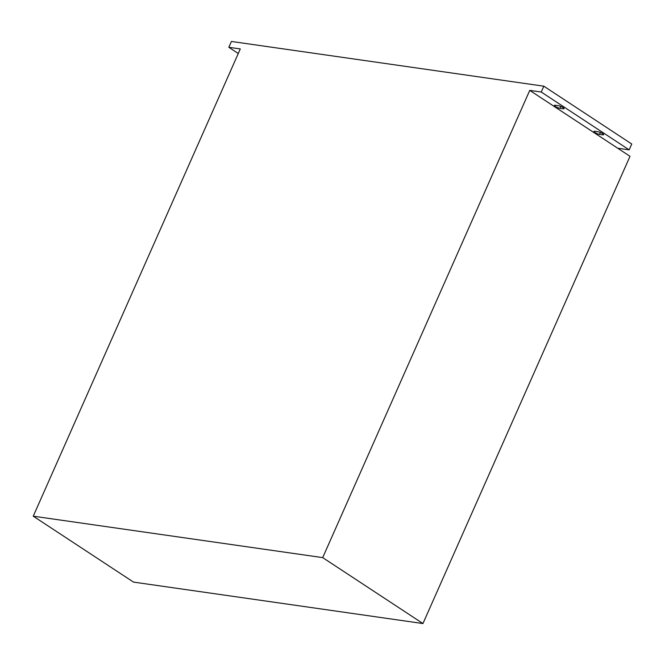 <?xml version="1.0" encoding="UTF-8"?>
<svg xmlns="http://www.w3.org/2000/svg" width="665" height="665" viewBox="0 0 665 665"><rect width="100%" height="100%" fill="white"/><g stroke="black" fill="none" stroke-linecap="round" stroke-linejoin="round"><path stroke-width="1" d="M594.809 131.288A3.483 0.756 -156.1 0 0 593.97 131.421A3.483 0.756 -156.1 0 0 594.967 132.518A3.483 0.756 -156.1 0 0 599.489 134.363L602.764 134.837A3.483 0.756 -156.1 0 0 603.612 134.704A3.483 0.756 -156.1 0 0 601.742 133.1A3.483 0.756 -156.1 0 0 598.093 131.761L594.809 131.288M555.4 106.491A3.483 0.756 23.9 0 1 554.394 105.394A3.483 0.756 23.9 0 1 555.242 105.27L558.517 105.735A3.483 0.756 23.9 0 1 562.166 107.073A3.483 0.756 23.9 0 1 564.036 108.686A3.483 0.756 23.9 0 1 563.197 108.811L559.922 108.345A3.483 0.756 23.9 0 1 555.4 106.491M238.278 53.508L228.826 47.298L231.42 41.454L543.812 86.184L631.75 144.014L629.165 149.849L617.694 148.212L529.756 90.382L541.227 92.019L629.165 149.849M228.826 47.298L240.298 48.936L33.25 516.181L133.499 582.099L422.948 623.546L322.7 557.619L33.25 516.181M541.227 92.019L543.812 86.184M322.7 557.619L529.756 90.382M422.948 623.546L630.004 156.308L617.694 148.212M559.922 108.345L560.77 106.417M563.197 108.811L563.571 107.971M599.489 134.363L600.345 132.443M602.764 134.837L603.138 133.998"/></g></svg>
